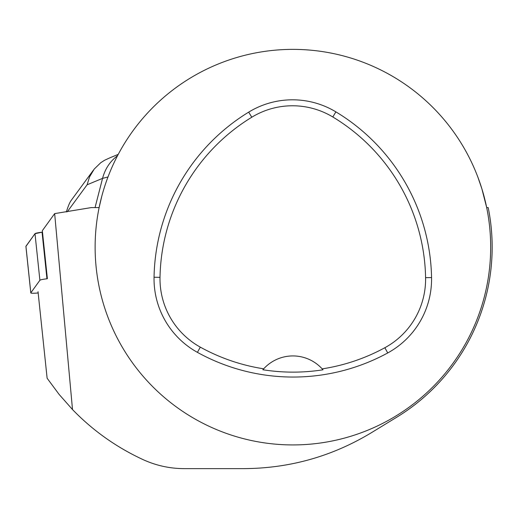 <?xml version="1.0" encoding="UTF-8"?>
<svg xmlns="http://www.w3.org/2000/svg" width="518" height="518" viewBox="0 0 518 518"><rect width="100%" height="100%" fill="white"/><g stroke="black" fill="none" stroke-linecap="round" stroke-linejoin="round"><path stroke-width="0.78" d="M39.892 280.27L34.997 233.683L25.939 246.4A7.848 0.816 -6 0 1 25.9 246.328A7.848 0.816 -6 0 1 25.926 246.251L34.997 233.683A7.848 0.816 -6 0 1 42.055 232.2L46.95 278.788A7.848 0.816 174 0 0 39.892 280.27L30.821 292.838A7.848 0.816 174 0 0 30.795 292.916A7.848 0.816 174 0 0 38.164 292.961M42.055 232.2L34.991 233.689M101.768 196.309L99.126 207.569L91.233 207.595L54.655 213.61L42.334 230.685L47.384 278.71M38.028 291.679L47.125 378.244L59.143 394.444L72.507 409.55L54.655 213.61M477.849 177.065L481.87 188.766L486.68 207.569A197.779 197.779 0 0 1 312.794 443.926A197.779 197.779 0 0 1 95.124 247.151A197.779 197.779 0 0 1 486.68 207.569L488.196 207.582A199.262 199.262 0 0 1 396.82 417.171L371.503 432.64C332.174 456.423 289.549 468.414 243.628 468.628L184.298 468.628C169.878 468.609 156.08 465.585 142.897 459.544C116.22 447.157 92.754 430.49 72.507 409.55M154.047 277.234A197.779 197.779 0 0 1 248.679 112.134A84.058 84.058 0 0 1 335.891 111.869A197.779 197.779 0 0 1 431.552 277.564A84.058 84.058 0 0 1 387.717 352.952A197.779 197.779 0 0 1 197.423 352.357A84.058 84.058 0 0 1 154.047 277.234L160.01 277.344A191.815 191.815 0 0 1 251.793 117.223A78.095 78.095 0 0 1 332.809 116.977A191.815 191.815 0 0 1 425.589 277.674A78.095 78.095 0 0 1 384.868 347.72A191.815 191.815 0 0 1 322.164 368.874L322.986 369.8A192.858 192.858 0 0 1 262.866 369.742L263.688 368.816A191.815 191.815 0 0 1 200.304 347.138A78.095 78.095 0 0 1 160.01 277.344M263.688 368.816A39.556 39.556 0 0 1 322.164 368.874M263.131 369.438A39.556 39.556 0 0 1 263.461 369.062M322.39 369.12A39.556 39.556 0 0 1 322.72 369.496M66.336 211.946C68.123 206.248 69.703 202.454 71.07 200.563L93.395 170.163M95.053 207.595L102.551 178.373C105.109 168.816 110.094 161.273 117.515 155.743M109.712 157.899L104.597 160.25L100.757 162.71L94.224 169.062L89.543 176.936L87.108 184.777L67.262 211.804M25.926 246.251L30.821 292.838M251.793 117.223L248.679 112.134M332.809 116.977L335.891 111.869M425.589 277.674L431.552 277.564M384.868 347.72L387.717 352.952M200.304 347.138L197.423 352.357M107.99 176.988L102.551 178.373L87.108 184.777M30.795 292.916L25.9 246.328M109.44 158.016L118.24 154.364"/></g></svg>

